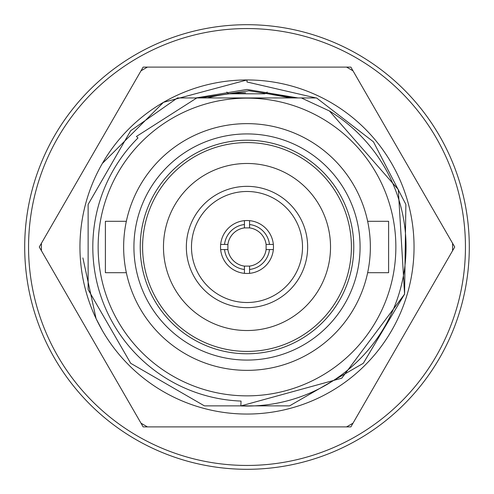 <?xml version="1.0" encoding="UTF-8"?>
<svg xmlns="http://www.w3.org/2000/svg" width="494" height="494" viewBox="0 0 494 494"><rect width="100%" height="100%" fill="white"/><g stroke="black" fill="none" stroke-linecap="round" stroke-linejoin="round"><path stroke-width="0.74" d="M98.139 247A148.861 148.861 0 0 1 247 98.139A148.861 148.861 0 0 1 395.861 247A148.861 148.861 0 0 1 247 395.861A148.861 148.861 0 0 1 98.139 247M329.424 110.977A159.049 159.049 0 0 1 240.856 405.932L241.041 401.079A154.196 154.196 0 0 1 137.968 137.968L136.449 136.449L196.803 97.942L301.346 97.942L329.424 110.977L398.294 189.573L404.58 294.128L363.3 363.3L289.57 405.87L204.43 405.87L130.7 363.3L88.13 289.57L88.13 204.43L130.7 130.7L177.47 97.942L196.803 97.942M133.923 247A113.077 113.077 0 0 0 247 360.077A113.077 113.077 0 0 0 360.077 247A113.077 113.077 0 0 0 247 133.923A113.077 113.077 0 0 0 133.923 247M140.222 247A106.778 106.778 0 0 0 247 353.778A106.778 106.778 0 0 0 353.778 247A106.778 106.778 0 0 0 247 140.222A106.778 106.778 0 0 0 140.222 247M142.593 247A104.407 104.407 0 0 0 247 351.407A104.407 104.407 0 0 0 351.407 247A104.407 104.407 0 0 0 247 142.593A104.407 104.407 0 0 0 142.593 247M330.523 247A83.523 83.523 0 0 0 247 163.477A83.523 83.523 0 0 0 163.477 247A83.523 83.523 0 0 0 247 330.523A83.523 83.523 0 0 0 330.523 247M307.651 247A60.651 60.651 0 0 0 247 186.349A60.651 60.651 0 0 0 186.349 247A60.651 60.651 0 0 0 247 307.651A60.651 60.651 0 0 0 307.651 247A60.651 60.651 0 0 0 247 186.349A60.651 60.651 0 0 0 186.349 247M126.347 221.3L105.395 221.3L105.395 272.7L126.347 272.7M367.653 221.3L388.605 221.3L388.605 272.7L367.653 272.7M247 123.642A123.358 123.358 0 0 1 370.358 247A123.358 123.358 0 0 1 247 370.358A123.358 123.358 0 0 1 123.642 247A123.358 123.358 0 0 1 247 123.642M247 24.7A222.3 222.3 0 0 1 469.3 247A222.3 222.3 0 0 1 247 469.3A222.3 222.3 0 0 1 24.7 247A222.3 222.3 0 0 1 247 24.7M220.528 247A26.472 26.472 0 0 0 247 273.472A26.472 26.472 0 0 0 273.472 247A26.472 26.472 0 0 0 247 220.528A26.472 26.472 0 0 0 220.528 247M245.592 92.81A154.196 154.196 0 0 0 207.517 97.942L316.531 97.942L373.458 141.827L405.87 204.43L404.58 294.128L341.755 378.2L240.856 405.932M298.024 97.942L247 89.451L195.976 97.942L247 89.451L298.024 97.942L247 89.451L195.976 97.942L247 89.451L298.024 97.942L286.483 97.942L316.531 97.942L373.458 141.827L405.87 204.43L404.58 294.128L405.87 204.43L373.458 141.827L316.531 97.942L286.483 97.942L316.531 97.942M286.483 97.942L200.095 97.942L248.908 90.748L293.905 97.942M290.793 97.942L266.056 93.44M244.691 227.864A19.272 19.272 0 0 0 227.895 244.431L227.895 249.569A19.272 19.272 0 0 0 244.431 266.105L249.569 266.105A19.272 19.272 0 0 0 266.105 249.569L266.105 244.431L269.471 244.431A22.613 22.613 0 0 0 249.569 224.529L249.569 227.895A19.272 19.272 0 0 0 249.013 227.833M227.864 249.309A19.272 19.272 0 0 0 227.895 249.569L224.529 249.569A22.613 22.613 0 0 0 244.431 269.471L244.431 266.105A19.272 19.272 0 0 0 244.987 266.167M249.309 266.136A19.272 19.272 0 0 0 249.569 266.105L249.569 269.471A22.613 22.613 0 0 0 269.471 249.569L266.105 249.569A19.272 19.272 0 0 0 266.167 249.013M266.136 244.691A19.272 19.272 0 0 0 249.569 227.895L244.431 227.895L244.431 224.529A22.613 22.613 0 0 0 224.529 244.431L227.895 244.431A19.272 19.272 0 0 0 227.833 244.987M220.657 244.431L224.529 244.431M244.431 224.529L244.431 220.657M269.471 244.431L273.343 244.431M249.569 227.895L249.569 220.657M220.657 249.569L224.529 249.569M244.431 273.343L244.431 269.471M269.471 249.569L273.343 249.569M249.569 273.343L249.569 269.471M225.795 249.569L227.895 249.569M465.447 247A218.447 218.447 0 0 0 247 28.553A218.447 218.447 0 0 0 28.553 247A218.447 218.447 0 0 0 247 465.447A218.447 218.447 0 0 0 465.447 247M267.174 92.045L266.278 93.292L264.642 93.811L229.556 93.792L227.901 93.415L226.826 92.045M315.95 97.942L247 81.992L247 79.954A167.046 167.046 0 0 0 96.071 318.593L102.332 330.523M82.887 257.93L96.071 318.593A167.046 167.046 0 0 0 414.046 247A167.046 167.046 0 0 0 247 79.954L163.477 102.332L102.332 163.477M249.112 79.966L247 79.954M41.44 250.748L39.273 247L41.44 243.252A205.597 205.597 0 0 0 41.44 250.748L140.975 423.148A205.597 205.597 0 0 0 147.465 426.896L346.535 426.896A205.597 205.597 0 0 0 353.025 423.148L452.56 250.748A205.597 205.597 0 0 0 452.56 243.252L353.025 70.852A205.597 205.597 0 0 0 346.535 67.104L147.465 67.104A205.597 205.597 0 0 0 140.975 70.852L41.44 243.252M140.975 70.852L143.137 67.104L147.465 67.104M346.535 67.104L350.864 67.104L353.025 70.852M452.56 243.252L454.727 247L452.56 250.748M353.025 423.148L350.864 426.896L346.535 426.896M147.465 426.896L143.137 426.896L140.975 423.148M302.513 247A55.513 55.513 0 0 0 247 191.487A55.513 55.513 0 0 0 191.487 247A55.513 55.513 0 0 0 247 302.513A55.513 55.513 0 0 0 302.513 247"/></g></svg>
